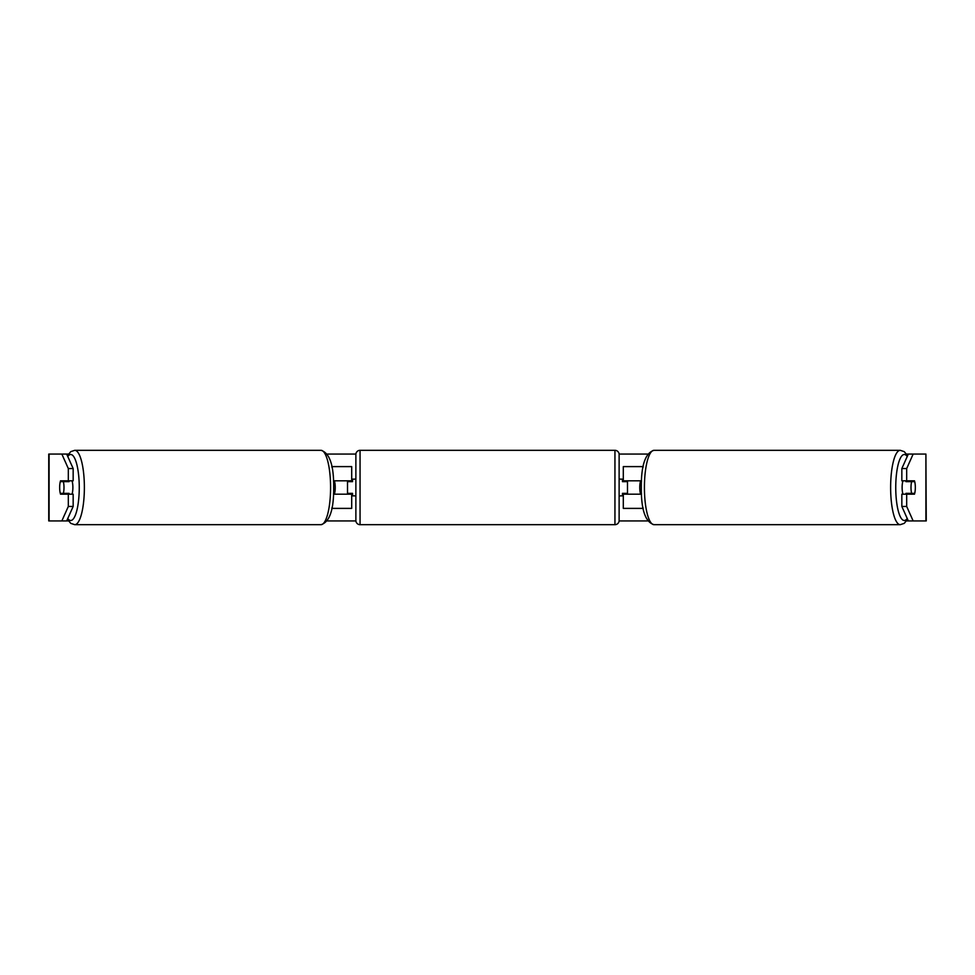 <?xml version="1.0" encoding="UTF-8"?>
<svg xmlns="http://www.w3.org/2000/svg" width="975" height="975" viewBox="0 0 975 975"><rect width="100%" height="100%" fill="white"/><g stroke="black" fill="none" stroke-linecap="round" stroke-linejoin="round"><path stroke-width="1.46" d="M351.695 481.65L351.695 480.809L333.511 480.809M351.695 480.809L351.695 466.611L331.841 466.611M331.841 508.389L351.695 508.389L351.695 493.35M347.514 494.191L347.514 480.809M333.511 494.191L351.695 494.191M643.159 466.611L623.305 466.611L623.305 480.809L641.489 480.809M643.159 508.389L623.305 508.389L623.305 493.35M627.486 494.191L627.486 493.35L622.464 493.35L622.464 495.861L619.125 495.861M627.486 493.35L627.486 480.809M623.305 481.65L623.305 480.809M641.489 494.191L623.305 494.191M902.984 494.191A8.361 2.157 -90 0 1 902.119 487.5A8.361 2.157 -90 0 1 902.984 480.809M911.003 487.5A8.361 2.157 -90 0 1 911.625 481.65L914.708 481.65A8.361 2.157 -90 0 1 915.33 487.5A8.361 2.157 -90 0 1 914.708 493.35L911.625 493.35A8.361 2.157 -90 0 1 911.003 487.5M906.214 480.809A8.361 2.157 -90 0 0 905.97 481.65L911.625 481.65M908.81 480.809A8.361 2.157 -90 0 1 909.066 481.65M641.453 493.35L640.392 493.35A8.361 2.157 -90 0 1 639.771 487.5A8.361 2.157 -90 0 1 640.392 481.65L641.453 481.65M909.066 493.35A8.361 2.157 -90 0 1 908.81 494.191M906.214 494.191A8.361 2.157 -90 0 1 905.97 493.35L911.625 493.35M73.162 468.548L68.323 468.548L61.839 454.07L66.678 454.07L73.162 468.548L73.162 480.809L60.535 480.809A8.361 2.157 -90 0 0 59.67 487.5A8.361 2.157 -90 0 0 60.535 494.191L73.162 494.191L73.162 506.452L66.678 520.93L68.408 520.93M65.386 494.191A8.361 2.157 90 0 1 65.13 493.35M66.678 454.07L68.408 454.07M327.295 454.07L355.899 454.07M619.101 454.07L647.705 454.07M906.592 454.07L913.161 454.07L906.677 468.548L901.838 468.548L908.322 454.07M327.295 520.93L355.899 520.93M619.101 520.93L647.705 520.93M906.592 520.93L908.322 520.93L901.838 506.452L901.838 494.191L914.465 494.191A8.361 2.157 -90 0 0 914.465 480.809L906.677 480.809L906.677 468.548M901.838 506.452L906.677 506.452L906.677 494.191M906.677 506.452L913.161 520.93L908.322 520.93M925.909 520.93L925.909 454.07L926.25 520.93L913.161 520.93M925.909 454.07L913.161 454.07M906.677 480.809L901.838 480.809L901.838 468.548M909.614 494.191A8.361 2.157 90 0 0 909.87 493.35M909.87 481.65A8.361 2.157 90 0 0 909.614 480.809M68.323 480.809L68.323 468.548M66.678 520.93L48.75 520.93L48.75 454.07L61.839 454.07M65.13 481.65A8.361 2.157 90 0 1 65.386 480.809M61.839 520.93L68.323 506.452L68.323 494.191M68.323 506.452L73.162 506.452M72.016 494.191A8.361 2.157 -90 0 0 72.881 487.5A8.361 2.157 -90 0 0 72.016 480.809M63.375 493.35A8.361 2.157 -90 0 0 63.997 487.5A8.361 2.157 -90 0 0 63.375 481.65L60.292 481.65A8.361 2.157 -90 0 0 59.67 487.5A8.361 2.157 -90 0 0 60.292 493.35L69.03 493.35A8.361 2.157 -90 0 1 68.786 494.191M65.934 493.35A8.361 2.157 -90 0 0 66.19 494.191M333.548 493.35L334.608 493.35A8.361 2.157 -90 0 0 335.229 487.5A8.361 2.157 -90 0 0 334.608 481.65L333.548 481.65M63.375 481.65L69.03 481.65A8.361 2.157 -90 0 0 68.786 480.809M66.19 480.809A8.361 2.157 -90 0 0 65.934 481.65M360.055 450.316A4.18 4.18 0 0 0 355.875 454.484L355.875 520.516A4.18 4.18 0 0 0 360.055 524.684L614.945 524.684A4.18 4.18 0 0 0 619.125 520.516L619.125 454.484A4.18 4.18 0 0 0 614.945 450.316L360.055 450.316L360.055 524.684M355.875 479.139L352.536 479.139L352.536 481.65L347.514 481.65M347.514 493.35L352.536 493.35L352.536 495.861L355.875 495.861M627.486 481.65L622.464 481.65L622.464 479.139L619.125 479.139M331.975 467.354L331.975 466.611M331.975 508.389L331.975 507.646M643.025 467.354L643.025 466.611M643.025 508.389L643.025 507.646M900.254 524.684L654.042 524.684A37.184 9.628 -90 0 1 644.414 487.5A37.184 9.628 -90 0 1 654.042 450.316L900.254 450.316A37.184 9.628 90 0 0 890.626 487.5A37.184 9.628 90 0 0 900.254 524.684L904.239 523.356L907.591 519.297M907.225 518.493A33.016 8.543 -90 0 1 895.745 487.5A33.016 8.543 -90 0 1 907.225 456.507M49.091 520.93L49.091 454.07M320.958 450.316C329.635 452.875 333.877 465.27 333.682 487.5C333.877 509.73 329.635 522.125 320.958 524.684A37.184 9.628 -90 0 0 330.586 487.5A37.184 9.628 -90 0 0 320.958 450.316L74.746 450.316A37.184 9.628 90 0 1 84.374 487.5A37.184 9.628 90 0 1 74.746 524.684L70.761 523.356L67.409 519.297M67.775 518.493A33.016 8.543 -90 0 0 79.255 487.5A33.016 8.543 -90 0 0 67.775 456.507M614.945 524.684L614.945 450.316M900.254 450.316L904.239 451.644L907.591 455.703M654.042 450.316C645.365 452.875 641.123 465.27 641.318 487.5C641.123 509.73 645.365 522.125 654.042 524.684M320.958 524.684L74.746 524.684M74.746 450.316L70.761 451.644L67.409 455.703"/></g></svg>
